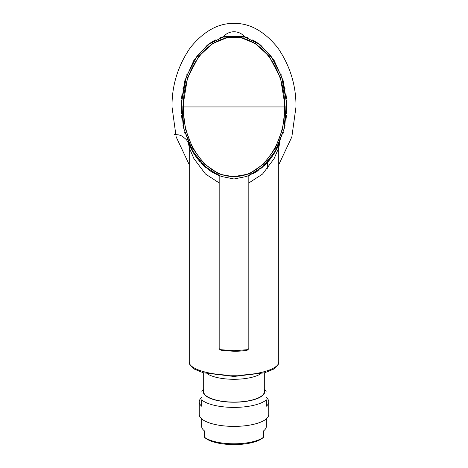 <?xml version="1.0" encoding="UTF-8"?>
<svg xmlns="http://www.w3.org/2000/svg" width="468" height="468" viewBox="0 0 468 468"><rect width="100%" height="100%" fill="white"/><g stroke="black" fill="none" stroke-linecap="round" stroke-linejoin="round"><path stroke-width="0.7" d="M263.642 437.176L262.864 437.861A30.987 10.6 180 0 1 234 444.6A30.987 10.6 180 0 1 205.136 437.861L204.358 437.176M266.339 418.866L266.339 426.406A32.339 11.062 180 0 1 263.642 430.823L263.642 437.094M201.661 418.866L201.661 426.406A32.339 11.062 180 0 0 204.358 430.823L204.358 437.153A32.339 11.062 0 0 0 234 443.793A32.339 11.062 0 0 0 263.642 437.153M268.761 401.842L268.761 414.502A34.761 11.887 0 0 1 234 426.395A34.761 11.887 180 0 1 199.239 414.502L199.239 401.842A34.761 11.887 0 0 0 201.661 406.206L201.661 399.877A34.761 11.887 180 0 0 234 407.4A34.761 11.887 180 0 0 266.339 399.877L266.339 406.206A34.761 11.887 0 0 0 268.761 401.842A34.761 11.887 0 0 0 266.339 397.478M201.661 397.478A34.761 11.887 0 0 0 199.239 401.842M264.315 390.014A30.718 10.507 180 0 1 234 402.223A30.718 10.507 180 0 1 203.685 390.014M264.315 372.879L264.315 391.71A30.315 10.366 0 0 1 234 402.082A30.315 10.366 180 0 1 203.685 391.71L203.685 372.879M260.805 373.768A30.315 10.366 0 0 1 234 379.291A30.315 10.366 180 0 1 207.195 373.768M189.786 364.59L193.98 368.942L203.211 372.744L233.982 376.471L264.759 372.75L274.014 368.942L278.214 364.59L278.735 361.822C279.63 368.187 260.67 375.301 233.959 375.248C207.23 375.277 188.382 368.176 189.265 361.822L189.786 364.59M219.176 182.924L205.452 173.985L193.892 158.564L189.265 147.853L189.265 361.822M279.782 142.676L279.794 142.646A13.379 13.32 -78.5 0 0 278.735 147.888L278.735 361.822M271.89 156.874L279.794 142.646L278.735 147.888L274.096 158.658L262.525 174.078L248.824 182.97M219.808 37.896L223.762 36.615L207.394 45.016L193.951 60.202L184.901 80.519L181.233 103.738L183.362 127.302L191.038 148.637L203.434 165.391L219.176 175.734L209.506 170.446M208.781 169.913L200.825 162.712M199.877 161.647L197.595 158.868M197.04 158.137L194.238 154.112M193.951 153.668L188.218 142.676A13.215 13.157 -101.5 0 1 189.265 147.853L189.265 147.847M215.292 39.903L208.476 44.179M193.032 61.7L192.804 62.08M187.182 73.763L186.72 74.985M184.983 80.239L184.527 81.841M183.304 86.832L182.97 88.452M182.087 93.717L181.543 98.549M181.403 100.386L181.409 113.519M181.549 115.327L182.087 120.159M182.97 125.424L183.304 127.033M184.527 132.034L184.983 133.632M189.54 145.63L189.879 146.344M192.781 151.755L193.009 152.141M278.735 164.759L291.851 136.908L295.981 106.938C296.191 85.615 290.142 65.93 277.828 47.865C264.426 31.268 249.818 23.113 234 23.4C218.182 23.113 203.574 31.268 190.172 47.865C177.858 65.93 171.809 85.615 172.019 106.938L176.149 136.908L189.265 164.759M271.341 157.628L274.388 153.13M278.121 146.344L278.46 145.63M283.017 133.632L283.473 132.034M284.702 127.021L285.03 125.424M285.913 120.141L286.451 115.327M286.591 113.519L286.597 100.386M286.457 98.549L285.913 93.729M285.03 88.452L284.696 86.832M283.473 81.83L283.017 80.244M281.28 74.985L280.818 73.763M275.19 62.068L274.968 61.7M259.524 44.179L252.702 39.903M248.005 37.82L244.237 36.615L260.606 45.016L274.049 60.202L283.099 80.519L286.767 103.738L284.638 127.302L276.962 148.637L264.566 165.391L248.824 175.734L262.917 166.918M267.246 169.065L267.415 162.449M249.292 173.798L263.753 163.946L275.254 148.42L282.649 128.77L285.199 106.938L280.513 77.969L269.159 56.295L255.37 43.53L241.412 37.861M237.013 37.241L236.697 37.218M231.303 37.218L230.987 37.241M226.588 37.861L212.63 43.53L198.841 56.289L187.487 77.969L182.801 106.938L185.351 128.77L192.746 148.42L204.247 163.946L218.708 173.798M234 176.524C220.615 175.769 217.094 172.154 217.626 172.885C216.9 173.686 222.358 174.95 234 176.688C245.998 174.833 251.456 173.564 250.374 172.879C251.538 173.464 246.08 174.681 234 176.524L234 178.981L221.346 176.448L219.176 175.324C218.538 173.47 218.082 172.686 217.807 172.979M234 176.459C206.932 177.413 182.649 144.085 183.339 106.938C182.649 69.785 206.932 36.463 234 37.417C261.068 36.463 285.351 69.785 284.661 106.938C285.351 144.085 261.068 177.413 234 176.459L234 106.938L285.199 106.938M231.303 37.142L231.303 37.446L240.903 37.914M231.303 37.446L227.097 37.914M230.987 37.352L231.303 37.323M236.697 37.323L237.013 37.352M250.193 172.979L250.193 172.979C249.777 172.838 249.321 173.622 248.824 175.324L246.659 176.448L234 178.981L234 350.713L221.364 349.748L219.176 348.689L219.176 175.324M234 351.24L234 351.281C237.966 351.409 246.981 350.637 247.671 349.953L248.818 348.695L246.654 349.742L234 350.713L234 351.281L222.171 350.444L220.065 349.836L219.182 348.689M236.697 37.142L236.697 37.446M227.097 37.142L227.097 37.961M230.987 37.142L230.987 37.469M240.903 37.142L240.903 37.961M237.013 37.142L237.013 37.469M244.237 36.334L244.237 37.142L223.762 37.142L223.762 36.334A13.736 13.736 0 0 1 244.237 36.334L223.762 36.334M244.237 36.855L258.026 43.384L271.095 56.3L281.555 76.448L286.48 102.381L283.947 129.291L274.985 151.702L262.495 166.982L248.824 175.488M219.176 175.488L205.511 166.988L193.021 151.708L184.064 129.32L181.52 102.398L186.439 76.459L196.899 56.312L209.968 43.389L223.762 36.855M271.229 157.78L270.896 158.231M270.293 159.015L268.117 161.659M267.169 162.718L263.73 166.187M269.024 160.588L269.779 159.664M271.048 158.026L272.686 155.739M273.634 154.317L274.113 153.568M275.781 150.784L276.009 150.38M276.711 149.099L276.927 148.695M277.302 147.976L277.506 147.584M279.221 143.98L277.857 146.882M182.801 106.938L234 106.938L234 37.417M203.685 389.382L201.661 391.149M264.315 389.382L266.339 391.149M215.339 173.997L210.091 170.855M205.873 167.608L201.854 163.812M199.696 161.437L197.426 158.652M195.852 156.511L193.653 153.194M192.184 150.719L188.434 143.226M248.824 348.689L248.824 175.324M226.588 37.142L226.588 38.037M241.412 37.142L241.412 38.037M279.753 142.746L279.624 143.044M277.29 147.999L275.441 151.38M274.037 153.691L272.031 156.681M269.322 160.231L268.626 161.062M188.458 143.29L189.265 147.677M192.88 151.919L192.371 151.047M192.02 150.433L190.821 148.221M188.581 143.524L188.329 142.939M188.247 142.752L186.492 139.727L182.233 136.118L178.975 134.889L174.301 134.62M279.794 142.646L278.542 145.454M277.729 147.133L275.57 151.152M274.581 152.814L271.727 157.102M270.849 158.289L261.518 168.117M258.254 170.609L252.884 173.88M249.163 175.599L248.824 175.734"/></g></svg>
